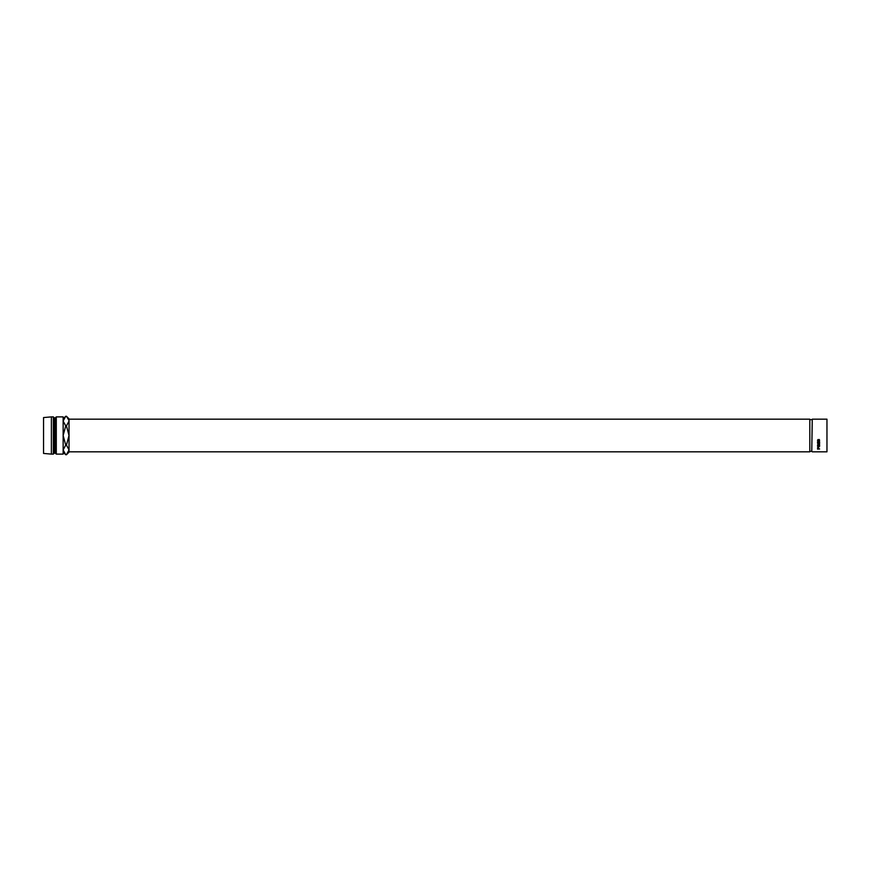 <?xml version="1.0" encoding="UTF-8"?>
<svg xmlns="http://www.w3.org/2000/svg" width="871" height="871" viewBox="0 0 871 871"><rect width="100%" height="100%" fill="white"/><g stroke="black" fill="none" stroke-linecap="round" stroke-linejoin="round"><path stroke-width="1.31" d="M826.96 419.169L826.96 451.831L826.96 419.169L812.262 419.169L811.772 451.341L812.262 419.169M817.542 448.859L818.098 448.347L819.611 448.99L817.542 449.088M817.542 441.651L817.749 442.544L818.392 441.651L819.393 442.544L819.611 441.651L819.611 442.718L817.542 442.718L817.542 441.651L817.749 442.501M819.611 444.112L818.119 444.743L819.611 445.059L817.542 444.831L819.241 444.101L817.542 443.339L819.611 443.089L818.119 443.437L819.611 443.851M818.653 447.857L817.542 448.075L818.653 447.487M818.577 445.31L819.665 446.159L818.588 446.965L817.488 446.17L818.577 445.31M818.043 439.637L817.695 440.356L818.577 441.227L819.23 439.474L819.306 441.151L817.488 440.345L818.043 439.637M826.96 451.831L812.262 451.831M811.772 419.659L809.812 419.659M811.772 451.341L809.812 451.341M809.812 451.831L809.812 419.169L69.027 419.169L69.027 451.831L809.812 451.831M56.288 454.118L63.148 454.118L63.148 416.882L56.288 416.882L56.288 454.118L55.309 453.138L55.309 417.862L56.288 416.882M55.309 453.138L54.329 453.138L54.329 417.862L53.349 416.882L51.389 416.882L51.389 454.118L43.55 453.432L43.55 417.568L51.389 416.882M54.329 453.138L53.349 454.118L53.349 416.882M66.446 416.262L69.027 418.842L69.027 421.074L66.446 425.886L69.027 435.5L66.446 445.114L69.027 449.926L66.446 454.738L65.728 454.738L63.148 449.926L65.728 445.114L63.148 435.5L65.728 425.886L63.148 421.074L65.728 416.262L66.446 416.262L68.972 420.41M63.148 449.926L63.202 450.59M63.855 418.613L63.202 420.41M69.027 449.926L69.027 452.158L66.446 454.738M68.319 452.387L68.972 450.59M66.446 445.114L65.728 445.114M66.446 425.886L65.728 425.886M818.043 439.507L817.695 440.356M819.448 440.345L819.11 439.507M819.665 440.203L818.566 441.227L817.488 440.203M819.665 445.843L818.588 446.616L817.488 445.854M819.448 446.17L818.577 445.168L817.695 446.17L818.588 446.834L819.448 446.17L818.577 445.462L817.695 446.17M818.653 447.705L818.087 446.986L817.542 447.705M818.446 447.346L817.749 447.955L818.446 447.346M817.749 442.337L817.749 441.651M818.392 442.337L818.392 441.651M818.598 442.337L818.598 441.651M819.393 442.337L819.393 441.651M819.393 442.501L819.611 441.651M818.446 448.783L817.749 448.99L818.446 448.99L818.098 448.075M55.309 417.862L54.329 417.862M53.349 454.118L51.389 454.118M63.148 452.158L65.728 454.738M63.148 418.842L65.728 416.262"/></g></svg>
